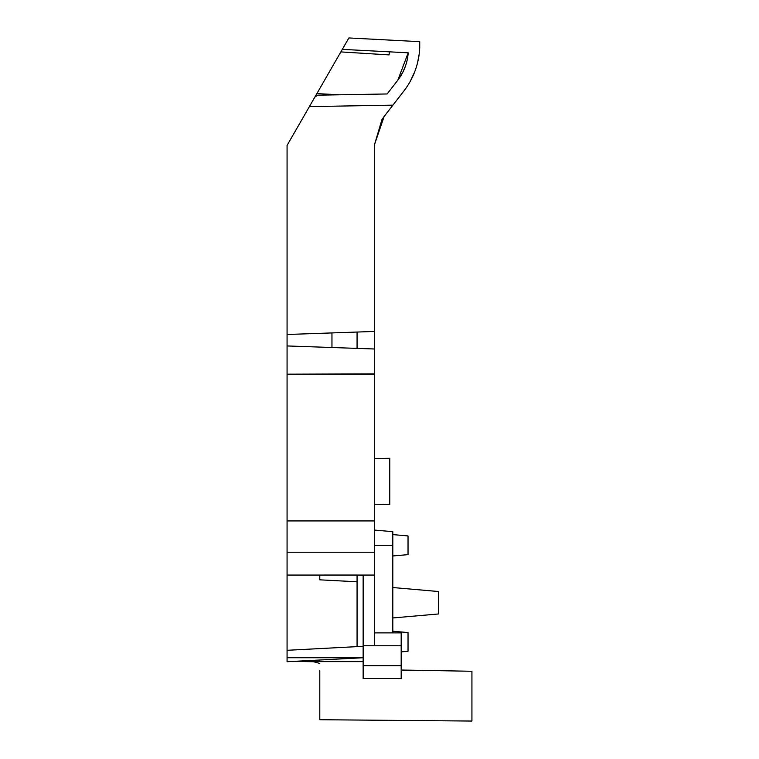 <?xml version="1.0" encoding="UTF-8"?>
<svg xmlns="http://www.w3.org/2000/svg" width="759" height="759" viewBox="0 0 759 759"><rect width="100%" height="100%" fill="white"/><g stroke="black" fill="none" stroke-linecap="round" stroke-linejoin="round"><path stroke-width="1.14" d="M401.179 632.883L401.179 678.527L401.179 632.883L374.557 632.883M374.557 374.178L287.073 374.178L287.073 520.94L374.557 520.93L374.557 374.178L374.557 645.757L363.144 645.757L363.144 665.652L363.144 575.369L363.144 645.757L401.179 645.757M401.179 665.652L363.144 665.652L363.144 678.527L363.144 665.652M401.179 678.527L363.144 678.527M313.439 661.715L287.073 661.336L363.144 661.421M374.557 552.229L287.073 552.229L287.073 575.056L374.557 575.056L374.557 645.757M374.557 144.457L384.13 116.488L381.976 119.514L374.557 144.457L374.557 348.998L374.557 331.436L287.073 334.491L287.073 345.943L374.557 348.998L374.557 331.436L374.557 373.902L287.073 374.178L287.073 345.943L372.716 348.931L287.073 345.943L287.073 552.229L287.073 431.131M363.144 657.73L287.073 657.73L287.073 661.715L363.144 657.73M319.786 660.738L319.786 661.374M319.786 708.308L319.786 670.671L319.786 719.722L471.927 721.05L471.927 671.269L401.179 670.036M363.144 661.63L319.786 661.63M287.073 657.73L287.073 650.302L363.144 646.317L287.073 650.302L287.073 575.056L357.062 575.047L357.062 646.64L357.062 575.056M392.811 531.67L374.557 530.076L392.811 531.67L392.811 632.883M408.029 632.56L392.811 631.232L408.029 632.56L408.029 651.269L401.179 651.867M408.029 535.93L392.811 534.602L408.029 535.93L408.029 554.639L392.811 555.967M374.557 458.569L389.765 458.303L389.765 504.479L374.557 504.213M438.455 591.517L392.811 587.532L438.455 591.517L438.455 613.965L392.811 617.959M319.786 575.056L319.786 579.829L357.062 581.783M391.995 87.712L387.147 93.964L391.995 87.712M387.602 93.376L395.515 83.167M402.858 72.2L397.83 80.179L387.147 93.964L397.83 80.179L408.19 52.817A50.559 50.559 0 0 1 397.83 80.179L393.57 85.682M402.602 72.703L405.515 65.938M407.517 58.272L407.839 56.28M363.144 575.369L357.195 575.056L374.557 575.056M287.073 499.061L287.073 552.229M287.073 520.94L287.073 575.047M357.062 348.381L357.062 332.044L357.062 348.381M357.062 646.64L363.058 646.326M331.958 647.958L309.141 649.154L331.958 647.958M319.786 663.413L312.11 661.364M319.786 713.223L319.786 716.999M408.19 52.817L342.318 49.363L348.874 37.95L419.727 41.66L419.727 47.542A76.08 76.08 0 0 1 404.006 90.852L392.915 105.159L309.387 106.611L314.862 97.095L317.698 95.198M316.816 95.416L315.678 96.099M389.13 54.904L389.291 51.821L389.13 54.904L340.848 51.916L314.862 97.095M318.106 95.169L387.147 93.964M389.291 51.821L367.157 50.663M340.848 51.916L348.874 37.95L389.908 40.104M408.057 54.392L407.488 58.434M391.492 88.357L389.101 91.441M315.735 95.587L316.152 94.856M316.569 94.135L347.688 40.018M419.727 43.102L419.727 44.069M419.139 54.354L417.602 62.561M414.68 71.849L410.306 81.232M400.154 95.824L398.247 98.281M287.073 334.491L287.073 145.415L309.387 106.611M392.915 105.159L384.13 116.488M331.958 332.926L331.958 347.508M374.557 545.285L392.811 545.285M316.873 93.604L339.501 94.79"/></g></svg>
